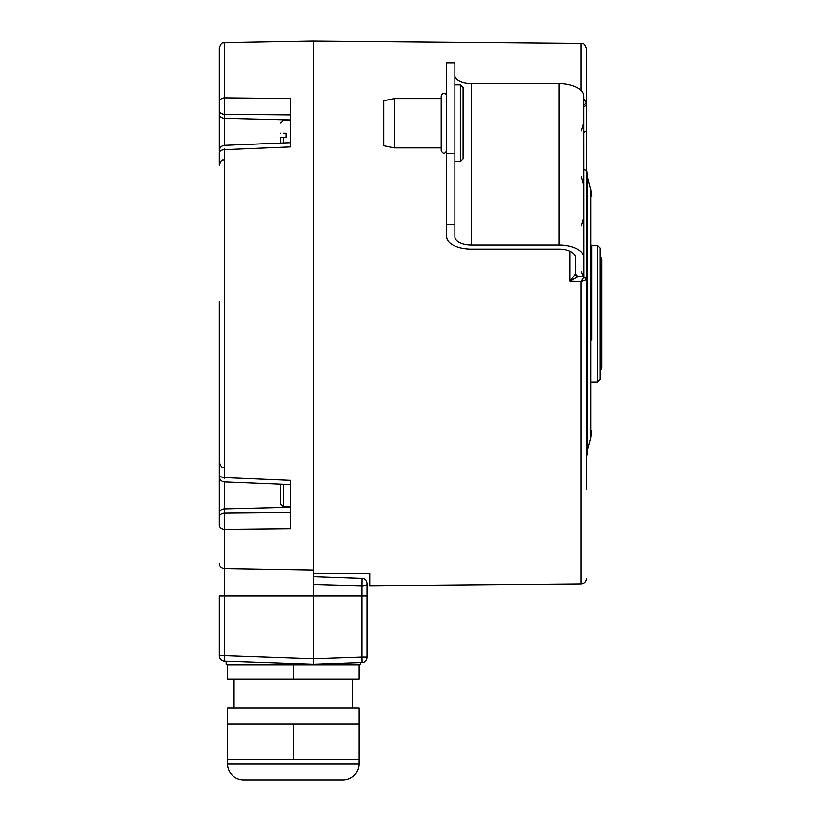 <?xml version="1.0" encoding="UTF-8"?>
<svg xmlns="http://www.w3.org/2000/svg" width="821" height="821" viewBox="0 0 821 821"><rect width="100%" height="100%" fill="white"/><g stroke="black" fill="none" stroke-linecap="round" stroke-linejoin="round"><path stroke-width="1.23" d="M570 251.236L570 281.182L580.96 281.665L586.389 279.704L586.389 301.871L586.389 103.23L583.649 98.643M586.389 578.405C586.071 581.709 584.265 583.536 580.96 583.885L580.96 281.665L583.762 276.985A2.74 2.72 180 0 1 586.389 279.704L586.389 489.357M586.389 441.688L586.389 400.391L586.389 441.688M586.389 226.914L586.389 185.618M586.389 137.949L586.389 73.377M586.389 49.814L586.389 98.9M586.389 170.901L586.389 301.871M586.389 325.434L586.389 354.539M577.984 276.698L570 281.182L575.429 274.029L577.984 276.698L583.752 276.944L583.649 103.456M586.389 103.969A2.74 2.371 0 0 1 583.741 106.34L583.649 106.35M580.96 583.885L369.953 585.722L369.953 573.376L313.509 573.376M360.368 662.701L360.296 664.61L226.186 664.61L226.073 661.285L224.554 661.223A5.48 5.48 0 0 1 219.269 655.753A5.48 5.48 0 0 0 224.554 661.223L313.509 664.333L313.509 41.05L224.656 42.6C223.076 43.667 221.844 40.64 219.269 48.08L219.269 102.194A5.48 4.362 0 0 1 224.656 97.832L224.656 42.6M313.509 570.215L224.656 568.758L224.656 529.473A5.48 4.362 0 0 1 219.269 525.112L219.269 301.871M219.269 325.434L219.269 474.877M290.501 142.68L224.523 145.348C221.321 145.779 219.566 147.606 219.269 150.818L219.269 102.194A5.48 4.362 180 0 1 224.656 97.832L290.501 98.489L290.501 146.928L224.656 149.668L224.554 148.55M224.554 159.643C222.953 160.731 221.742 157.786 219.269 165.124L219.269 152.429M219.269 470.885L219.269 474.312A5.48 3.315 0 0 0 224.656 477.627L224.656 149.668A5.48 3.315 0 0 0 219.269 152.983M313.406 664.333L361.928 662.639L361.825 657.169L367.213 657.169L367.213 583.834L367.213 596.005L224.656 596.005L224.656 655.753L219.269 655.753L219.269 596.005L224.656 596.005L224.656 568.758A5.48 5.162 0 0 1 219.269 563.606M224.554 478.746L224.656 477.627L290.501 480.377L290.501 528.816L224.656 529.473L224.554 481.958C221.321 481.527 219.566 479.7 219.269 476.478L219.269 512.879A5.48 3.879 0 0 1 224.554 509.01L290.501 507.378M286.119 506.947L290.501 506.947M283.378 484.339L283.378 506.793L280.638 504.012L280.638 484.226L280.638 504.012M286.119 506.793L283.378 506.793M224.554 145.348L224.656 97.832M286.119 137.61L283.378 137.61L286.119 137.61L286.119 133.228L283.378 133.228C283.378 116.51 283.378 116.51 283.378 133.228L286.119 133.228M283.378 137.61L280.638 137.61L283.378 137.61L283.378 142.967M280.638 133.228C280.638 120.051 280.638 120.051 280.638 133.228C280.638 120.051 280.638 120.051 280.638 133.228M280.638 137.61L280.638 143.08L280.638 137.61M361.024 578.323L361.928 578.353A5.48 5.48 0 0 1 367.213 583.834A5.48 1.981 180 0 1 361.825 585.804L313.509 584.449L361.825 585.804L361.825 657.169L313.509 658.853L224.656 655.753L224.554 661.223M361.928 578.353L313.509 576.66L361.928 578.353L361.825 585.804M367.213 657.169A5.48 5.48 0 0 1 361.928 662.639M293.241 664.887L358.993 664.887L358.993 679.265L293.241 679.265L293.241 664.887L227.489 664.887L227.489 679.265L293.241 679.265M234.067 679.265L234.067 708.03M352.414 679.265L352.414 708.03M358.993 708.03L227.489 708.03L227.489 724.143L358.993 724.143L358.993 708.03M227.489 724.143L227.489 759.24L358.993 759.24L358.993 724.143M293.241 759.24L293.241 724.143M358.993 759.24L358.993 763.838A16.112 16.112 0 0 1 342.88 779.95L243.601 779.95A16.112 16.112 0 0 1 227.489 763.838L227.489 759.24M591.869 339.863L591.869 245.161M586.389 357.268L586.389 380.297M586.389 175.786L586.461 185.618M577.82 276.728A2.74 2.72 180 0 1 575.429 274.029L575.429 257.332A16.441 8.22 180 0 0 558.988 249.112L471.326 249.112A24.661 12.325 0 0 1 446.665 236.787L446.665 62.971L454.885 62.971L454.885 236.787A16.441 8.22 0 0 0 471.326 245.007L558.988 245.007L558.988 83.67L471.326 83.67A16.441 8.22 0 0 1 454.885 75.45M575.429 270.355L575.429 274.06M575.429 274.029L575.429 275.066L575.429 274.029M586.389 286.929L586.389 279.704L583.762 276.985M583.649 276.944L583.649 257.332A24.661 12.325 180 0 0 558.988 245.007M583.649 257.332L583.649 95.995A24.661 12.325 180 0 0 558.988 83.67M583.649 181.123L583.649 122.401L581.309 130.857M454.885 224.307L446.665 224.307M454.885 84.881L460.365 84.881L460.365 161.593L463.106 158.853L463.106 87.621L463.106 142.423M383.653 100.716L383.653 145.769L394.614 147.903L394.614 98.582L383.653 100.716M441.185 150.643L441.185 95.841L441.185 150.643C443.012 154.174 444.838 154.174 446.665 150.643M591.869 382.011L597.349 382.011L597.349 245.294L591.869 245.294M597.349 245.294L600.089 248.034L600.089 379.271L597.349 382.011M583.762 104.862L586.389 103.23M586.389 48.901C583.793 41.419 582.551 44.478 580.96 43.421L580.96 90.392M224.554 513.002A5.48 3.879 0 0 0 219.269 516.871A5.48 3.879 180 0 1 224.554 513.002L290.501 512.407M219.269 114.427A5.48 3.879 0 0 0 224.554 118.296L290.501 119.928M224.554 114.304A5.48 3.879 180 0 1 219.269 110.425A5.48 3.879 0 0 0 224.554 114.304L290.501 114.889M358.993 763.838L227.489 763.838M591.869 430.594L590.935 437.685L590.935 189.62L587.323 176.135L587.323 451.16L586.389 458.251M586.389 129.718A2.74 2.371 0 0 1 583.741 132.099L583.649 132.099M583.649 169.916L583.741 169.916A2.74 1.365 0 0 1 586.389 171.281M471.326 83.67L471.326 245.007M454.885 153.373L446.665 153.373M224.554 467.662C222.932 466.523 221.834 469.633 219.269 462.182M290.501 484.626L224.523 481.958M290.501 120.359L283.378 120.359L280.638 123.099M590.935 437.685L587.323 451.16M590.935 189.62L591.869 196.712M587.323 176.135L586.389 169.044M580.96 43.421L313.509 41.081M581.309 271.792L583.31 276.923M581.309 225.765L583.649 217.308M581.309 176.884L583.649 185.341M460.365 161.593L454.885 161.593M460.365 84.881L463.106 87.621M441.185 147.903L394.614 147.903M441.185 98.582L394.614 98.582M446.665 95.841C444.838 92.311 443.012 92.311 441.185 95.841M600.089 255.331L601.731 259.682L601.731 313.653L601.731 259.682M600.089 371.975L601.731 367.623L601.731 313.653"/></g></svg>
